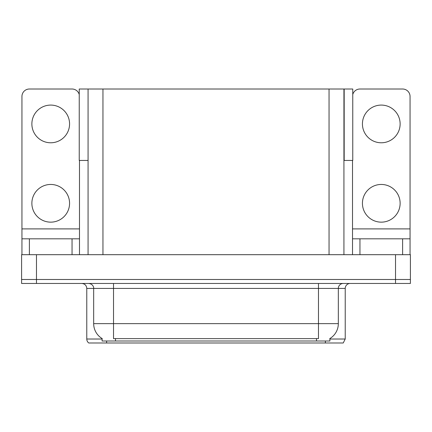 <?xml version="1.0" encoding="UTF-8"?>
<svg xmlns="http://www.w3.org/2000/svg" width="432" height="432" viewBox="0 0 432 432"><rect width="100%" height="100%" fill="white"/><g stroke="black" fill="none" stroke-linecap="round" stroke-linejoin="round"><path stroke-width="0.65" d="M343.931 160.445L352.76 160.445L352.76 89.014L343.931 89.014L343.931 254.691M343.931 89.014L79.24 89.014L79.24 160.445L88.069 160.445M344.18 160.445L344.18 89.014M329.891 338.531L329.891 341.005L102.109 341.005L102.109 338.531M36.482 283.462L410.4 283.462L410.4 279.493L21.6 279.493L21.6 254.691L36.482 254.691L36.482 279.493L21.6 279.493L21.6 283.462L36.482 283.462L36.482 279.493L410.4 279.493L410.4 254.691L36.482 254.691M88.069 89.014L88.069 254.691M329.891 339.017L345.222 339.017L345.222 288.425A4.963 4.963 0 0 1 350.179 283.462M345.222 339.017L343.235 342.986L88.765 342.986A4.963 4.963 0 0 1 86.778 339.017L86.778 288.425C86.486 285.412 84.834 283.754 81.821 283.462M100.019 342.986L90.99 342.986M316.354 342.986L115.646 342.986M102.254 338.618A17.361 17.361 0 0 1 93.674 323.644L113.519 323.644L113.519 338.618L318.481 338.618L318.481 323.644L338.326 323.644L338.326 288.425A4.963 4.963 0 0 1 343.283 283.462M93.674 323.644L93.674 288.425L86.778 288.425M329.746 338.618A17.361 17.361 0 0 0 338.326 323.644M50.717 142.781A18.851 18.851 0 0 1 31.871 123.935A18.851 18.851 0 0 1 50.717 105.084A18.851 18.851 0 0 1 69.568 123.935A18.851 18.851 0 0 1 50.717 142.781M50.717 222.151A18.851 18.851 0 0 1 31.871 203.299A18.851 18.851 0 0 1 50.717 184.453A18.851 18.851 0 0 1 69.568 203.299A18.851 18.851 0 0 1 50.717 222.151M72.047 254.691L72.047 238.82L29.387 238.82L29.387 254.691M79.24 94.549A7.441 7.441 0 0 0 72.047 89.014L29.387 89.014A7.441 7.441 0 0 0 21.946 96.455L21.946 228.895L79.488 228.895L79.488 254.691M79.488 160.445L79.488 228.895M21.946 254.691L21.946 238.82L29.387 238.82M72.047 238.82L79.488 238.82M21.946 238.82L21.946 228.895M381.283 142.781A18.851 18.851 0 0 1 362.432 123.935A18.851 18.851 0 0 1 381.283 105.084A18.851 18.851 0 0 1 400.129 123.935A18.851 18.851 0 0 1 381.283 142.781M381.283 222.151A18.851 18.851 0 0 1 362.432 203.299A18.851 18.851 0 0 1 381.283 184.453A18.851 18.851 0 0 1 400.129 203.299A18.851 18.851 0 0 1 381.283 222.151M402.613 254.691L402.613 238.82L359.953 238.82L359.953 254.691M352.512 160.445L352.512 228.895L410.054 228.895L410.054 96.455A7.441 7.441 0 0 0 402.613 89.014L359.953 89.014A7.441 7.441 0 0 0 352.76 94.549M352.512 254.691L352.512 238.82L359.953 238.82M402.613 238.82L410.054 238.82L410.054 254.691M410.054 228.895L410.054 238.82M352.512 238.82L352.512 228.895M395.518 254.691L395.518 283.462M102.951 89.014L102.951 254.691M329.049 89.014L329.049 254.691M316.499 341.005L316.499 338.531M115.501 341.005L115.501 338.531M345.222 288.425L93.674 288.425C93.928 287.62 93.08 283.921 88.717 283.462M325.377 342.986L325.377 341.005M106.623 341.005L106.623 342.986M86.778 339.017L102.109 339.017M318.481 283.462L318.481 323.644L113.519 323.644L113.519 283.462"/></g></svg>
